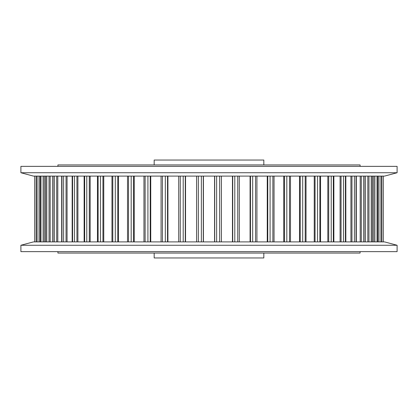 <?xml version="1.0" encoding="UTF-8"?>
<svg xmlns="http://www.w3.org/2000/svg" width="418" height="418" viewBox="0 0 418 418"><rect width="100%" height="100%" fill="white"/><g stroke="black" fill="none" stroke-linecap="round" stroke-linejoin="round"><path stroke-width="0.63" d="M263.826 164.943L263.826 160.047L154.174 160.047L154.174 164.943M20.9 172.744L20.9 166.359L397.1 166.359L397.1 172.744L384.565 176.103L33.435 176.103L20.9 172.744L397.1 172.744M360.086 166.359L360.086 164.943L57.914 164.943L57.914 166.359M154.174 253.057L154.174 257.953L263.826 257.953L263.826 253.057M20.9 251.641L397.1 251.641L397.1 245.256L20.9 245.256L20.9 251.641M20.9 245.256L33.435 241.897L384.565 241.897L397.1 245.256M34.819 241.897L34.819 176.103M36.554 241.897L36.554 176.103M40.154 241.897L40.154 176.103M45.588 241.897L45.588 176.103M52.788 241.897L52.788 176.103M61.681 241.897L61.681 176.103M72.168 241.897L72.168 176.103M84.133 241.897L84.133 176.103M97.451 241.897L97.451 176.103M111.967 241.897L111.967 176.103M127.521 241.897L127.521 176.103M143.954 241.897L143.954 176.103M161.076 241.897L161.076 176.103M178.705 241.897L178.705 176.103M57.914 251.641L57.914 253.057L360.086 253.057L360.086 251.641M267.259 241.897L267.259 176.103M255.565 241.897L255.565 176.103M252.681 241.897L252.681 176.103M250.466 241.897L250.466 176.103M250.079 241.897L250.079 176.103M239.289 241.897L239.289 176.103M237.748 241.897L237.748 176.103M234.796 241.897L234.796 176.103M232.721 241.897L232.721 176.103M232.455 241.897L232.455 176.103M221.373 241.897L221.373 176.103M221.352 241.897L221.352 176.103M219.617 241.897L219.617 176.103M216.634 241.897L216.634 176.103M214.716 241.897L214.716 176.103M214.57 241.897L214.57 176.103M203.43 241.897L203.43 176.103M203.284 241.897L203.284 176.103M201.366 241.897L201.366 176.103M198.383 241.897L198.383 176.103M196.648 241.897L196.648 176.103M196.627 241.897L196.627 176.103M185.545 241.897L185.545 176.103M185.279 241.897L185.279 176.103M183.204 241.897L183.204 176.103M180.252 241.897L180.252 176.103M167.921 241.897L167.921 176.103M167.534 241.897L167.534 176.103M165.319 241.897L165.319 176.103M162.435 241.897L162.435 176.103M150.741 241.897L150.741 176.103M150.24 241.897L150.24 176.103M147.915 241.897L147.915 176.103M145.124 241.897L145.124 176.103M134.204 241.897L134.204 176.103M133.593 241.897L133.593 176.103M131.184 241.897L131.184 176.103M128.519 241.897L128.519 176.103M118.487 241.897L118.487 176.103M117.771 241.897L117.771 176.103M115.3 241.897L115.3 176.103M112.792 241.897L112.792 176.103M103.758 241.897L103.758 176.103M102.948 241.897L102.948 176.103M100.445 241.897L100.445 176.103M98.12 241.897L98.12 176.103M90.183 241.897L90.183 176.103M89.29 241.897L89.29 176.103M86.777 241.897L86.777 176.103M84.666 241.897L84.666 176.103M77.91 241.897L77.91 176.103M76.943 241.897L76.943 176.103M74.451 241.897L74.451 176.103M72.57 241.897L72.57 176.103M67.073 241.897L67.073 176.103M66.039 241.897L66.039 176.103M63.599 241.897L63.599 176.103M61.974 241.897L61.974 176.103M57.794 241.897L57.794 176.103M56.702 241.897L56.702 176.103M54.34 241.897L54.34 176.103M52.981 241.897L52.981 176.103M50.17 241.897L50.17 176.103M49.037 241.897L49.037 176.103M46.774 241.897L46.774 176.103M45.703 241.897L45.703 176.103M44.287 241.897L44.287 176.103M43.122 241.897L43.122 176.103M40.985 241.897L40.985 176.103M40.212 241.897L40.212 176.103M39.026 241.897L39.026 176.103M37.04 241.897L37.04 176.103M36.57 241.897L36.57 176.103M34.976 241.897L34.976 176.103M383.181 241.897L383.181 176.103M383.024 241.897L383.024 176.103M381.43 241.897L381.43 176.103M380.96 241.897L380.96 176.103M378.974 241.897L378.974 176.103M377.788 241.897L377.788 176.103M377.015 241.897L377.015 176.103M374.878 241.897L374.878 176.103M373.713 241.897L373.713 176.103M372.297 241.897L372.297 176.103M371.226 241.897L371.226 176.103M368.963 241.897L368.963 176.103M367.83 241.897L367.83 176.103M365.018 241.897L365.018 176.103M363.66 241.897L363.66 176.103M361.298 241.897L361.298 176.103M360.206 241.897L360.206 176.103M356.026 241.897L356.026 176.103M354.401 241.897L354.401 176.103M351.961 241.897L351.961 176.103M350.927 241.897L350.927 176.103M345.43 241.897L345.43 176.103M343.549 241.897L343.549 176.103M341.057 241.897L341.057 176.103M340.09 241.897L340.09 176.103M333.334 241.897L333.334 176.103M331.223 241.897L331.223 176.103M328.71 241.897L328.71 176.103M327.816 241.897L327.816 176.103M319.88 241.897L319.88 176.103M317.555 241.897L317.555 176.103M315.052 241.897L315.052 176.103M314.242 241.897L314.242 176.103M305.208 241.897L305.208 176.103M302.7 241.897L302.7 176.103M300.228 241.897L300.228 176.103M299.513 241.897L299.513 176.103M289.481 241.897L289.481 176.103M286.816 241.897L286.816 176.103M284.407 241.897L284.407 176.103M283.796 241.897L283.796 176.103M272.876 241.897L272.876 176.103M270.085 241.897L270.085 176.103M267.76 241.897L267.76 176.103M256.924 241.897L256.924 176.103M239.295 241.897L239.295 176.103M381.446 241.897L381.446 176.103M377.846 241.897L377.846 176.103M372.412 241.897L372.412 176.103M365.212 241.897L365.212 176.103M356.319 241.897L356.319 176.103M345.832 241.897L345.832 176.103M333.867 241.897L333.867 176.103M320.549 241.897L320.549 176.103M306.033 241.897L306.033 176.103M290.479 241.897L290.479 176.103M274.046 241.897L274.046 176.103"/></g></svg>
